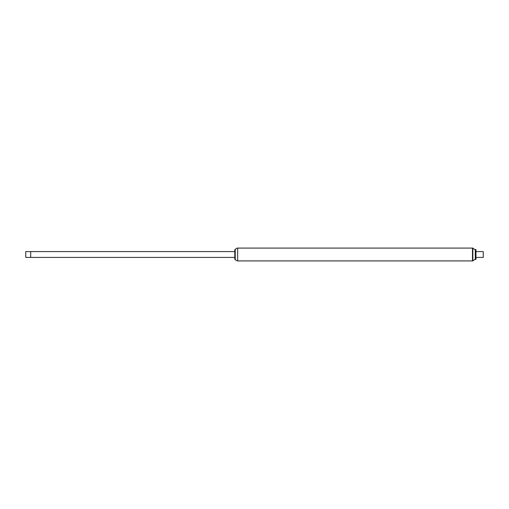 <?xml version="1.0" encoding="UTF-8"?>
<svg xmlns="http://www.w3.org/2000/svg" width="509" height="509" viewBox="0 0 509 509"><rect width="100%" height="100%" fill="white"/><g stroke="black" fill="none" stroke-linecap="round" stroke-linejoin="round"><path stroke-width="0.76" d="M234.802 254.5L235.082 259.393L235.082 249.607L234.802 254.5M234.802 249.607L234.802 259.393M235.228 250.014L235.228 258.986C235.603 260.188 236.418 260.831 237.678 260.913L237.678 248.087C236.418 248.169 235.603 248.812 235.228 250.014L235.082 259.393M472.486 254.5L472.486 260.913L472.848 260.913L472.848 248.087L472.486 248.087L472.486 254.5M25.743 257.414L25.743 251.586L25.743 257.414L30.693 257.414L30.693 251.586L30.693 257.414L234.681 257.414M475.972 251.586L483.257 251.586L483.257 257.414L475.972 257.414M483.257 251.586L483.257 257.414M237.678 248.087L472.486 248.087L472.486 260.913L237.678 260.913M472.848 248.087L475.285 249.925L475.285 259.075L472.848 260.913M475.381 258.489L475.381 259.425L475.972 259.425L475.972 249.575L475.381 249.575L475.381 258.489M25.743 251.586L234.681 251.586M475.285 259.075L475.381 259.425M475.285 249.925L475.381 249.575"/></g></svg>

